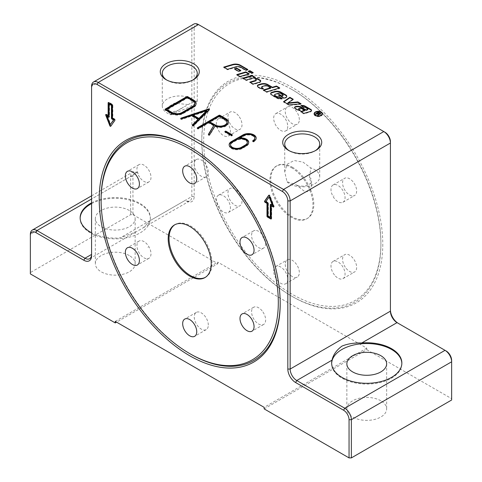<?xml version="1.0" encoding="UTF-8"?>
<svg xmlns="http://www.w3.org/2000/svg" width="482" height="482" viewBox="0 0 482 482"><rect width="100%" height="100%" fill="white"/><g stroke="black" fill="none" stroke-linecap="round" stroke-linejoin="round"><path stroke-width="0.36" stroke-dasharray="2.41 1.81" d="M252.64 72.764L253.189 73.077L251.502 73.583L248.212 71.679L248.754 71.517M251.502 73.583L251.502 73.107M248.212 71.679L248.212 71.203M253.189 73.077L253.189 72.601M322.452 113.981A4.187 2.416 180 0 1 322.476 114.216A4.187 2.416 180 0 1 319.891 116.451A4.187 2.416 180 0 1 315.324 115.927A4.187 2.416 180 0 1 314.101 114.216A4.187 2.416 180 0 1 314.119 113.981M314.885 112.812A4.187 2.416 180 0 1 321.693 112.812M314.885 115.144A3.766 2.175 0 0 0 315.626 115.752A3.766 2.175 0 0 0 321.693 115.144M322.03 113.981A3.766 2.175 0 0 0 318.289 112.041A3.766 2.175 0 0 0 314.547 113.981M318.632 112.577L320.018 113.378M315.445 114.409L315.861 114.174L315.867 114.656L315.445 113.933M318.054 114.342L317.277 113.836L315.867 114.656M320.59 113.806L320.295 114.541L318.536 114.523L318.241 116.023L317.716 115.722L317.867 115.331M318.632 114.403L318.554 114.728M318.542 114.053L319.861 114.294L319.699 113.601L318.692 113.023L317.644 113.625L318.048 113.866M318.692 113.023L318.692 112.541M317.987 114.264L317.987 113.788M317.277 113.836L317.277 113.36M318.241 116.023L318.241 115.547M317.716 115.722L317.716 115.246M300.346 103.847L301.057 104.257L301.057 103.781M292.827 99.503L293.207 99.726L293.207 99.244M293.207 99.726L287.844 103.383M301.057 104.257L289.26 105.407L283.567 102.124L283.567 101.642M283.567 102.124L283.946 101.865M289.26 105.407L289.26 104.931M256.171 79.952A1.446 0.831 0 0 0 255.809 79.602L254.827 79.036A3.254 1.874 180 0 1 255.502 78.946M260.678 81.247A2.169 1.253 180 0 1 260.714 81.482A2.169 1.253 180 0 1 259.545 82.597L253.092 84.525L249.797 82.627L250.345 82.464M249.797 82.627L249.797 82.145M254.827 79.036L254.827 78.554M253.092 84.525L253.092 84.049M282.994 95.261A1.265 0.729 0 0 0 282.693 94.984L280.94 93.966A2.169 1.253 0 0 0 278.409 93.743L275.349 94.659A1.446 0.831 0 0 0 274.626 95.159M286.748 96.466A2.892 1.669 180 0 1 286.778 96.707A2.892 1.669 180 0 1 285.217 98.183L284.012 98.545L278.421 95.316L278.421 94.84M278.421 95.316L278.964 95.153M284.012 98.545L284.012 98.069M281.548 98.593L282.235 98.991A5.778 3.338 180 0 1 276.65 98.129L271.396 95.093A2.531 1.458 180 0 1 270.655 94.062A2.531 1.458 180 0 1 270.691 93.821M282.235 98.991L282.235 98.515M254.737 77.512L255.279 77.825L246.2 80.548L242.904 78.644L243.446 78.482M242.904 78.644L242.904 78.168M255.279 77.825L255.279 77.349M246.2 80.548L246.2 80.066M247.278 69.667L247.82 69.98L245.802 70.589L241.084 67.86A4.693 2.711 0 0 0 235.602 67.372L227.552 69.782L223.744 67.582L223.744 67.106M223.744 67.582L224.293 67.42M227.552 69.782L227.552 69.306M245.802 70.589L245.802 70.107M247.82 69.98L247.82 69.504M248.604 73.975L249.152 74.288L240.066 77.006L236.77 75.108L237.319 74.939M236.77 75.108L236.77 74.626M249.152 74.288L249.152 73.812M240.066 77.006L240.066 76.53M307.769 109.185A1.085 0.627 0 0 0 307.534 108.98L305.877 108.028A1.808 1.042 0 0 0 303.883 107.805L303.883 107.329M299.665 110.215L300.388 110.631A2.892 1.669 180 0 1 297.569 110.209L295.05 108.751A1.808 1.042 180 0 1 294.52 108.016A1.808 1.042 180 0 1 294.568 107.775M300.388 110.631L300.388 110.155M304.66 110.758L301.587 108.986A1.988 1.145 0 0 0 299.268 108.781L299.202 108.799A1.085 0.627 0 0 0 298.701 109.113M311.499 110.589A2.169 1.253 180 0 1 311.541 110.83A2.169 1.253 180 0 1 310.372 111.938L303.919 113.873L300.623 111.969L300.623 111.493M300.623 111.969L301.166 111.806M303.919 113.873L303.919 113.391M303.883 107.805L300.997 105.992A4.332 2.5 180 0 1 301.473 105.938M300.798 106.022L300.798 105.546M240.283 70.643L240.825 70.956L238.476 71.661L234.409 69.318L234.957 69.155M240.825 70.956L240.825 70.48M238.476 71.661L238.476 71.185M234.409 69.318L234.409 68.842M270.733 88.224L267.679 86.459A2.531 1.458 0 0 0 264.726 86.194L262.401 86.893A1.446 0.831 0 0 0 261.684 87.393M279.205 88.098L279.747 88.417L266.63 92.345L263.335 90.441L263.335 89.959M263.335 90.441L263.877 90.279M266.63 92.345L266.63 91.863M279.747 88.417L279.747 87.935M262.684 88.592L263.323 88.959A2.892 1.669 180 0 1 260.153 88.604L258.117 87.429A2.531 1.458 180 0 1 257.376 86.392A2.531 1.458 180 0 1 257.406 86.157M263.323 88.959L263.323 88.483M333.821 195.8L333.972 196.18L333.821 195.8M219.328 206.417L219.183 206.037L219.328 206.417M188.082 104.588L194.975 101.051L197.265 101.178L194.849 103.763L187.89 107.715L171.116 114.824L172.026 113.854L169.303 111.559L168.652 110.348L169.453 106.136L174.472 103.142L188.082 104.588L176.816 111.131A7.049 4.826 11.6 0 0 170.767 114.62L176.816 111.131M172.026 113.854L183.473 107.088M148.028 247.115L148.179 247.495L148.028 247.115M262.817 237.258L262.672 236.879L262.817 237.258M311.583 185.389L309.45 177.304L310.884 167.971L302.979 162.103L294.11 160.518L287.152 164.217L284.735 171.869L287.025 181.75L296.273 184.907L305.468 192.131L310.04 190.643L311.583 185.389L311.583 180.738A9.363 5.404 180 0 1 306.221 185.624A9.363 5.404 180 0 1 296.273 184.907M309.45 177.304A9.363 5.404 180 0 1 311.583 180.738M129.309 210.471A19.889 11.484 0 0 0 107.631 207.983A19.889 11.484 0 0 0 95.352 218.593A19.889 11.484 0 0 0 101.178 226.715A19.889 11.484 0 0 0 122.856 229.203A19.889 11.484 0 0 0 135.135 218.593A19.889 11.484 0 0 0 129.309 210.471M129.309 255.562A19.889 11.484 0 0 0 107.631 253.074A19.889 11.484 0 0 0 95.352 263.684A19.889 11.484 0 0 0 115.246 275.168A19.889 11.484 0 0 0 135.135 263.684A19.889 11.484 0 0 0 129.309 255.562M380.822 400.771A19.889 11.484 0 0 0 359.144 398.283A19.889 11.484 0 0 0 346.865 408.893A19.889 11.484 0 0 0 366.754 420.376A19.889 11.484 0 0 0 386.648 408.893A19.889 11.484 0 0 0 380.822 400.771M194.975 101.051A17.491 10.098 0 0 0 175.297 96.292A17.491 10.098 0 0 0 162.283 106.052A17.491 10.098 0 0 0 167.411 113.192A17.491 10.098 0 0 0 171.116 114.824M166.736 80.03A17.491 10.098 0 0 0 167.411 80.44A17.491 10.098 0 0 0 192.143 80.44A17.491 10.098 0 0 0 192.818 80.03M167.411 80.44L165.995 79.62L167.411 80.44M289.182 150.721A17.491 10.098 0 0 0 289.857 151.131L288.441 150.312L289.857 151.131A17.491 10.098 0 0 0 314.589 151.131A17.491 10.098 0 0 0 315.264 150.721M287.025 181.75A17.491 10.098 0 0 0 289.857 183.889A17.491 10.098 0 0 0 308.92 186.076A17.491 10.098 0 0 0 319.717 176.749A17.491 10.098 0 0 0 310.884 167.971M130.634 214.677L130.634 176.46A9.363 5.404 60 0 1 132.574 172.176A9.363 5.404 60 0 1 137.25 172.64L138.412 173.309A7.724 4.459 -120 0 0 132.948 176.46L132.948 214.677L130.634 214.677L30.36 272.565L30.36 273.903M132.948 214.677L217.834 263.684L116.566 322.151M115.246 321.386L217.834 262.154L217.834 263.684M264.166 408.893L366.754 349.661L366.754 348.137L217.834 262.154M366.754 348.137L264.166 407.362M132.948 176.46L130.634 176.46L30.36 234.354L30.36 272.565M91.58 202.862A35.102 20.268 180 0 1 129.411 199.289A35.102 20.268 180 0 1 150.348 217.828A35.102 20.268 180 0 1 149.992 220.696L185.239 200.343A9.363 5.404 -120 0 0 189.92 200.807A9.363 5.404 -120 0 0 191.854 196.523L191.854 28.384L91.58 86.278L91.58 255.755M149.992 220.696L143.522 227.594L136.038 231.914L120.211 237.891A35.102 20.268 180 0 1 91.58 232.794M384.955 132.231L199.632 25.233A7.724 4.459 -120 0 0 194.174 28.384L191.854 28.384A9.363 5.404 60 0 1 193.794 24.1M451.64 400.006L451.64 360.458M366.754 349.661L451.64 398.668M446.181 350.998L398.192 323.295A10.996 6.35 60 0 1 398.18 323.283M390.42 311.161L390.42 141.684M397.035 322.627L398.192 323.295M198.476 24.564L199.632 25.233L198.476 24.564M194.174 28.384L194.174 196.523A10.996 6.35 60 0 1 186.395 201.012M137.25 172.64L138.412 173.309L137.25 172.64L91.58 199.006M271.276 218.762A0.705 0.404 -120 0 0 271.691 218.436L271.691 205.639M273.722 206.802A0.705 0.404 -120 0 0 274.077 206.151L269.974 195.578A0.705 0.404 -120 0 0 269.113 195.077L269.01 195.228M269.54 196.758L266.299 201.374L267.89 202.295A0.705 0.404 60 0 1 268.384 203.151L268.384 215.954L270.703 217.292M270.709 204.404A0.705 0.404 60 0 1 271.197 204.205L272.788 205.121M267.974 216.195L268.384 215.954M265.883 201.615L266.299 201.374M110.812 126.109A0.705 0.404 -120 0 0 111.125 126.019L115.228 120.181A0.705 0.404 -120 0 0 114.8 119.072L112.842 117.945L112.842 105.142A0.705 0.404 -120 0 0 112.348 104.287L109.04 102.377A0.705 0.404 -120 0 0 108.546 102.576M108.54 115.463L106.588 114.336A0.705 0.404 -120 0 0 106.1 114.535M109.535 103.805L109.535 116.608A0.705 0.404 60 0 1 109.119 116.933M107.45 115.975L110.691 124.338M112.433 118.186L112.842 117.945M190.179 147.046A126.639 73.119 60 0 1 190.649 147.317L190.649 147.317A126.639 73.119 60 0 1 280.199 302.419A126.639 73.119 60 0 1 280.193 302.961M190.643 354.119A126.639 73.119 60 0 1 101.1 199.018M190.649 147.317L189.703 146.775L190.649 147.317M382.786 244.278A127.971 73.885 60 0 1 292.291 296.52A127.971 73.885 60 0 1 201.801 139.786A127.971 73.885 60 0 1 292.297 87.543A127.971 73.885 60 0 1 382.786 244.278M291.351 89.17A126.639 73.119 -120 0 0 201.801 140.877A126.639 73.119 -120 0 0 291.351 295.978A126.639 73.119 -120 0 0 380.901 244.278A126.639 73.119 -120 0 0 291.357 89.176A126.639 73.119 -120 0 0 291.351 89.17L292.297 89.718A125.308 72.348 -120 0 0 203.687 140.877A125.308 72.348 -120 0 0 292.297 294.351A125.308 72.348 -120 0 0 380.901 243.193A125.308 72.348 -120 0 0 292.297 89.718L291.357 89.176M225.112 132.417L225.112 131.845A0.705 0.404 0 0 0 225.112 132.417L231.071 135.858A0.705 0.404 0 0 0 232.065 135.285L232.065 135.285M180.937 118.759A0.705 0.404 0 0 0 181.78 119.397L191.818 116.06L198.186 119.735M192.499 125.434L192.408 125.531A0.705 0.404 0 0 0 193.625 125.935L209.345 110.173A0.705 0.404 0 0 0 209.248 109.691M206.826 111.071L193.077 115.644M191.818 115.487L191.818 116.06M197.481 128.308L197.481 128.308A0.705 0.404 0 0 0 198.476 128.887L208.736 122.964L213.881 125.935M208.519 134.677L208.405 134.864A0.705 0.404 0 0 0 209.724 135.135L215.008 126.525A8.308 4.796 0 0 0 223.738 127.025A8.308 4.796 0 0 0 228.378 122.723A8.308 4.796 0 0 0 228.36 122.434M226.974 122.723A6.905 3.983 0 0 0 224.949 119.904L219.491 116.752L209.724 122.386M215.008 125.953L215.008 126.525M208.736 122.386L208.736 122.964M219.491 116.18L219.491 116.752M229.155 145.028A7.724 4.459 0 0 0 229.143 145.317A7.724 4.459 0 0 0 233.909 149.432A7.724 4.459 0 0 0 242.326 148.468L246.459 146.082A7.724 4.459 0 0 0 248.724 142.925A7.724 4.459 0 0 0 248.706 142.642M239.675 138.533L243.976 136.051A6.32 3.645 180 0 1 250.863 135.261A6.32 3.645 180 0 1 254.767 138.629M252.911 141.208L252.911 141.208A0.705 0.404 0 0 0 253.906 141.78A7.724 4.459 0 0 0 256.171 138.629A7.724 4.459 0 0 0 256.153 138.34M247.32 142.925A6.32 3.645 0 0 0 243.416 139.557A6.32 3.645 0 0 0 236.529 140.346L232.396 142.738A6.32 3.645 0 0 0 230.547 145.317M165.218 110.258L165.218 109.685A0.705 0.404 0 0 0 165.218 110.258L171.17 113.698A8.308 4.796 0 0 0 182.919 113.698L193.674 107.486A8.308 4.796 0 0 0 196.108 104.094A8.308 4.796 0 0 0 196.096 103.805M194.704 104.094A6.905 3.983 0 0 0 192.686 101.274L187.221 98.123L166.706 109.968M187.221 97.551L187.221 98.123M91.58 203.621A35.102 20.268 180 0 1 129.411 200.048A35.102 20.268 180 0 1 150.348 218.593A35.102 20.268 180 0 1 149.992 221.455A35.102 20.268 180 0 1 126.344 237.819A35.102 20.268 180 0 1 90.423 232.92A35.102 20.268 180 0 1 80.145 218.593A35.102 20.268 180 0 1 80.151 218.207M401.849 363.416A35.102 20.268 180 0 1 401.855 363.802A35.102 20.268 180 0 1 380.19 382.521A35.102 20.268 180 0 1 341.937 378.129A35.102 20.268 180 0 1 331.652 363.802A35.102 20.268 180 0 1 331.658 363.416M291.465 167.67A30.42 17.563 60 0 1 311.342 194.481A30.42 17.563 60 0 1 306.679 218.858A30.42 17.563 60 0 1 276.258 201.289A30.42 17.563 60 0 1 276.258 166.163A30.42 17.563 60 0 1 291.465 167.67M292.297 167.194A30.42 17.563 60 0 1 312.167 193.999A30.42 17.563 60 0 1 307.504 218.376A30.42 17.563 60 0 1 277.084 200.813A30.42 17.563 60 0 1 277.084 165.688A30.42 17.563 60 0 1 292.297 167.194M346.1 268.341A9.947 5.742 -120 0 0 354.589 271.95A9.947 5.742 -120 0 0 354.589 260.467A9.947 5.742 -120 0 0 344.642 254.725A9.947 5.742 -120 0 0 346.1 268.341M353.131 195.975A9.947 5.742 -120 0 0 354.589 195.523A9.947 5.742 -120 0 0 354.589 184.04A9.947 5.742 -120 0 0 344.642 178.298A9.947 5.742 -120 0 0 344.034 188.637A9.947 5.742 -120 0 0 353.131 195.975M299.328 119.669A9.947 5.742 -120 0 0 294.984 109.655A9.947 5.742 -120 0 0 287.32 106.992A9.947 5.742 -120 0 0 287.32 118.476A9.947 5.742 -120 0 0 297.267 124.217A9.947 5.742 -120 0 0 299.328 119.669M238.494 115.722A9.947 5.742 -120 0 0 230.004 112.113A9.947 5.742 -120 0 0 230.004 123.597A9.947 5.742 -120 0 0 239.946 129.339A9.947 5.742 -120 0 0 238.494 115.722M231.456 188.088A9.947 5.742 -120 0 0 230.004 188.54A9.947 5.742 -120 0 0 230.004 200.024A9.947 5.742 -120 0 0 239.946 205.766A9.947 5.742 -120 0 0 240.554 195.433A9.947 5.742 -120 0 0 231.456 188.088M285.26 264.401A9.947 5.742 -120 0 0 289.604 274.409A9.947 5.742 -120 0 0 297.267 277.072A9.947 5.742 -120 0 0 297.267 265.588A9.947 5.742 -120 0 0 287.32 259.846A9.947 5.742 -120 0 0 285.26 264.401M273.68 271.089A9.947 5.742 60 0 1 275.74 266.534A9.947 5.742 60 0 1 285.687 272.276A9.947 5.742 60 0 1 285.687 283.759A9.947 5.742 60 0 1 278.024 281.096A9.947 5.742 60 0 1 273.68 271.089M219.876 194.776A9.947 5.742 60 0 1 228.974 202.121A9.947 5.742 60 0 1 228.366 212.454A9.947 5.742 60 0 1 218.418 206.712A9.947 5.742 60 0 1 218.418 195.228A9.947 5.742 60 0 1 219.876 194.776M226.908 122.41A9.947 5.742 60 0 1 228.366 136.026A9.947 5.742 60 0 1 218.418 130.285A9.947 5.742 60 0 1 218.418 118.801A9.947 5.742 60 0 1 226.908 122.41M287.742 126.356A9.947 5.742 60 0 1 285.687 130.905A9.947 5.742 60 0 1 275.74 125.163A9.947 5.742 60 0 1 275.74 113.68A9.947 5.742 60 0 1 283.404 116.343A9.947 5.742 60 0 1 287.742 126.356M341.551 202.663A9.947 5.742 60 0 1 332.453 195.324A9.947 5.742 60 0 1 333.062 184.986A9.947 5.742 60 0 1 343.003 190.727A9.947 5.742 60 0 1 343.003 202.211A9.947 5.742 60 0 1 341.551 202.663M334.514 275.029A9.947 5.742 60 0 1 333.062 261.413A9.947 5.742 60 0 1 343.003 267.155A9.947 5.742 60 0 1 343.003 278.638A9.947 5.742 60 0 1 334.514 275.029M205.326 277.361A30.42 17.563 -120 0 0 205.742 277.132A30.42 17.563 -120 0 0 210.405 252.755A30.42 17.563 -120 0 0 190.535 225.944A30.42 17.563 -120 0 0 175.321 224.437A30.42 17.563 -120 0 0 174.912 224.69M208.32 325.061A9.947 5.742 -120 0 0 203.976 315.053A9.947 5.742 -120 0 0 196.313 312.39A9.947 5.742 -120 0 0 196.313 323.874A9.947 5.742 -120 0 0 206.26 329.616A9.947 5.742 -120 0 0 208.32 325.061M262.124 310.878A9.947 5.742 -120 0 0 253.634 307.269A9.947 5.742 -120 0 0 253.634 318.753A9.947 5.742 -120 0 0 263.582 324.494A9.947 5.742 -120 0 0 262.124 310.878M255.092 230.39A9.947 5.742 -120 0 0 253.634 230.842A9.947 5.742 -120 0 0 253.634 242.326A9.947 5.742 -120 0 0 263.582 248.067A9.947 5.742 -120 0 0 264.184 237.734A9.947 5.742 -120 0 0 255.092 230.39M194.258 164.091A9.947 5.742 -120 0 0 198.596 174.098A9.947 5.742 -120 0 0 206.26 176.761A9.947 5.742 -120 0 0 206.26 165.278A9.947 5.742 -120 0 0 196.313 159.536A9.947 5.742 -120 0 0 194.258 164.091M140.449 178.274A9.947 5.742 -120 0 0 148.938 181.883A9.947 5.742 -120 0 0 148.938 170.399A9.947 5.742 -120 0 0 138.997 164.657A9.947 5.742 -120 0 0 140.449 178.274M147.486 258.756A9.947 5.742 -120 0 0 148.938 258.31A9.947 5.742 -120 0 0 148.938 246.826A9.947 5.742 -120 0 0 138.997 241.084A9.947 5.742 -120 0 0 138.388 251.417A9.947 5.742 -120 0 0 147.486 258.756M319.699 113.601L319.699 113.125M317.765 114.12L317.765 113.644M320.295 114.541L320.295 114.065M255.809 79.602L255.809 79.126M259.545 82.597L259.545 82.115M280.94 93.966L280.94 93.49M278.409 93.743L278.409 93.267M282.693 94.984L282.693 94.502M285.217 98.183L285.217 97.707M271.396 95.093L271.396 94.617M276.65 98.129L276.65 97.653M275.349 94.659L275.349 94.183M235.602 67.372L235.602 66.896M241.084 67.86L241.084 67.384M307.534 108.98L307.534 108.504M295.05 108.751L295.05 108.275M297.569 110.209L297.569 109.727M299.202 108.799L299.202 108.323M299.268 108.781L299.268 108.299M301.587 108.986L301.587 108.51M310.372 111.938L310.372 111.463M300.997 105.992L300.997 105.66M305.877 108.028L305.877 107.546M264.726 86.194L264.726 85.718M262.401 86.893L262.401 86.411M267.679 86.459L267.679 85.983M258.117 87.429L258.117 86.947M260.153 88.604L260.153 88.128M194.174 196.523L191.854 196.523L120.211 237.891M269.558 195.812L269.974 195.578M273.662 206.392L274.077 206.151M271.282 218.677L271.691 218.436M267.974 203.392L268.384 203.151M267.474 202.53L267.89 202.295M270.782 204.44L271.197 204.205M112.433 105.383L112.842 105.142M114.385 119.313L114.8 119.072M114.812 120.422L115.228 120.181M110.709 126.26L111.125 126.019M106.179 114.571L106.588 114.336M108.625 102.612L109.04 102.377M111.932 104.522L112.348 104.287M109.125 116.849L109.535 116.608M231.071 135.285L231.071 135.858M209.345 109.601L209.345 110.173M193.625 125.362L193.625 125.935M181.78 118.825L181.78 119.397M209.724 134.562L209.724 135.135M208.405 134.562L208.405 134.864M198.476 128.308L198.476 128.887M224.949 119.331L224.949 119.904M253.906 141.208L253.906 141.78M243.976 135.478L243.976 136.051M246.459 145.51L246.459 146.082M242.326 147.896L242.326 148.468M232.396 142.166L232.396 142.738M236.529 139.774L236.529 140.346M193.674 106.914L193.674 107.486M182.919 113.119L182.919 113.698M171.17 113.119L171.17 113.698M192.686 100.702L192.686 101.274M322.476 114.216L322.476 113.74M314.101 114.216L314.101 113.74M320.675 114.041L320.675 113.559M318.632 114.818L318.632 114.342M260.714 81.482L260.714 81.006M286.778 96.707L286.778 96.225M270.655 94.062L270.655 93.586M294.52 108.016L294.52 107.534M311.541 110.83L311.541 110.348M257.376 86.392L257.376 85.916M95.352 218.593L95.352 263.684M135.135 218.593L135.135 263.684M346.865 363.802L346.865 408.893M386.648 363.802L386.648 408.893M197.271 101.178L197.271 73.294M162.283 106.052L162.283 73.294M192.143 80.44L193.565 79.62M314.589 151.131L316.011 150.312M319.717 176.749L319.717 143.991M284.729 171.869L284.729 143.991M91.58 195.843L132.574 172.176M89.646 258.701L136.038 231.914M143.522 227.594L189.92 200.807M268.781 195.246L269.191 195.005M273.583 207.037L273.999 206.802M271.137 218.997L271.547 218.762M270.432 204.41L270.848 204.169M110.631 126.332L111.047 126.097M105.823 114.541L106.239 114.3M108.275 102.582L108.691 102.341M108.974 117.168L109.39 116.933M280.199 302.419L280.199 303.509M291.351 295.978L292.291 296.52M201.801 140.877L201.801 139.786M170.267 114.77L168.652 110.348M224.907 131.562L224.907 132.134M232.27 134.996L232.27 135.575M209.435 109.396L209.435 109.968M192.312 125.157L192.312 125.73M180.732 118.47L180.732 119.042M228.378 122.151L228.378 122.723M208.363 134.424L208.363 134.996M197.277 128.025L197.277 128.598M256.171 138.057L256.171 138.629M252.707 140.919L252.707 141.497M248.724 142.353L248.724 142.925M229.143 144.745L229.143 145.317M196.108 103.522L196.108 104.094M165.013 109.396L165.013 109.968M150.348 218.593L150.348 217.828M80.145 218.593L80.145 217.828M401.855 363.802L401.855 363.036M331.652 363.802L331.652 363.036M306.679 218.858L307.504 218.376M276.258 166.163L277.084 165.688M285.687 283.759L297.267 277.072M275.74 266.534L287.32 259.846M228.366 212.454L239.946 205.766M218.418 195.228L230.004 188.54M228.366 136.026L239.946 129.339M218.418 118.801L230.004 112.113M285.687 130.905L297.267 124.217M275.74 113.68L287.32 106.992M343.003 202.211L354.589 195.523M333.062 184.986L344.642 178.298M343.003 278.638L354.589 271.95M333.062 261.413L344.642 254.725M380.901 243.193L380.901 244.278M175.321 224.437L174.496 224.919M205.742 277.132L204.916 277.608M196.313 312.39L184.733 319.078M206.26 329.616L194.68 336.303M253.634 307.269L242.054 313.957M263.582 324.494L251.996 331.182M253.634 230.842L242.054 237.53M263.582 248.067L251.996 254.755M196.313 159.536L184.733 166.224M206.26 176.761L194.68 183.449M138.997 164.657L127.411 171.345M148.938 181.883L137.358 188.57M138.997 241.084L127.411 247.772M148.938 258.31L137.358 264.998"/><path stroke-width="0.72" d="M248.754 71.517L249.893 71.179L252.64 72.764M251.502 73.107L248.212 71.203L249.893 70.697L253.189 72.601L251.502 73.107M249.893 71.179L249.893 70.697M315.324 115.451A4.187 2.416 180 0 1 314.101 113.74A4.187 2.416 180 0 1 318.289 111.324A4.187 2.416 180 0 1 322.476 113.74A4.187 2.416 180 0 1 319.891 115.975A4.187 2.416 180 0 1 315.324 115.451M314.119 113.981A4.187 2.416 180 0 1 314.885 112.812M321.693 112.812A4.187 2.416 180 0 1 322.452 113.981M315.626 115.276A3.766 2.175 0 0 0 319.729 115.746A3.766 2.175 0 0 0 322.054 113.74A3.766 2.175 0 0 0 318.289 111.565A3.766 2.175 0 0 0 314.523 113.74A3.766 2.175 0 0 0 315.626 115.276M321.693 115.144A3.766 2.175 0 0 0 322.054 114.216A3.766 2.175 0 0 0 322.03 113.981M314.547 113.981A3.766 2.175 0 0 0 314.523 114.216A3.766 2.175 0 0 0 314.885 115.144M318.62 112.577L318.62 112.095L320.675 113.559L320.295 114.065L318.536 114.047L318.241 115.547L317.716 115.246L317.987 113.788L317.277 113.36L315.867 114.174L318.62 112.577M320.03 112.915L320.59 113.806M317.867 115.331L317.987 113.788M318.542 113.674L319.861 113.812L319.699 113.125L318.692 112.541L317.644 113.15L318.542 113.674L318.632 114.764M319.861 114.294L319.699 113.601L319.861 114.294M318.048 113.866L318.536 114.144M319.861 114.228L319.699 113.125M317.644 113.571L317.644 113.15M315.867 114.174L315.445 113.933L318.62 112.095M318.632 114.403L318.554 114.728M297.852 101.931L301.057 103.781L289.26 104.931L283.567 101.642L289.887 97.328L293.207 99.244L287.844 102.907L297.852 101.931L297.852 102.407L300.346 103.847M297.852 102.407L287.844 103.383L287.844 102.907M283.946 101.865L289.887 97.81L289.887 97.328M289.887 97.81L292.827 99.503M255.502 78.946A3.254 1.874 180 0 1 258.153 79.488L260.081 80.602A2.169 1.253 180 0 1 260.678 81.247M250.345 82.464L255.454 80.934A1.446 0.831 0 0 0 256.231 80.193A1.446 0.831 0 0 0 256.171 79.952M249.797 82.145L255.454 80.452A1.446 0.831 0 0 0 256.231 79.717A1.446 0.831 0 0 0 255.809 79.126L254.827 78.554A3.254 1.874 180 0 1 258.153 79.012L260.081 80.12A2.169 1.253 180 0 1 260.714 81.006A2.169 1.253 180 0 1 259.545 82.115L253.092 84.049L249.797 82.145M280.94 93.49A2.169 1.253 0 0 0 278.409 93.267L275.349 94.183A1.446 0.831 0 0 0 274.565 94.924A1.446 0.831 0 0 0 274.987 95.514L276.572 96.424A2.169 1.253 0 0 0 279.036 96.671L282.235 98.515A5.778 3.338 180 0 1 276.65 97.653L271.396 94.617A2.531 1.458 180 0 1 270.655 93.586A2.531 1.458 180 0 1 272.017 92.291L274.282 91.61A5.778 3.338 180 0 1 281.024 92.213L285.934 95.044A2.892 1.669 180 0 1 286.778 96.225A2.892 1.669 180 0 1 285.217 97.707L284.012 98.069L278.421 94.84L279.427 94.538L281.729 95.864L282.38 95.671A1.265 0.729 0 0 0 283.067 95.02A1.265 0.729 0 0 0 282.693 94.502L280.94 93.49M278.964 95.153L279.427 95.014L281.729 96.34L282.38 96.147A1.265 0.729 0 0 0 283.067 95.496A1.265 0.729 0 0 0 282.994 95.261M281.729 96.34L281.729 95.864M279.427 95.014L279.427 94.538M270.691 93.821A2.531 1.458 180 0 1 272.017 92.767L274.282 92.092A5.778 3.338 180 0 1 281.024 92.695L285.934 95.526A2.892 1.669 180 0 1 286.748 96.466M274.626 95.159A1.446 0.831 0 0 0 274.565 95.4A1.446 0.831 0 0 0 274.987 95.99L276.572 96.9A2.169 1.253 0 0 0 279.036 97.147L279.036 96.671M279.036 97.147L281.548 98.593M243.446 78.482L251.984 75.927L254.737 77.512M242.904 78.168L251.984 75.445L255.279 77.349L246.2 80.066L242.904 78.168M251.984 75.927L251.984 75.445M224.293 67.42L232.408 64.992A6.862 3.964 180 0 1 240.416 65.709L247.278 69.667M232.408 64.516A6.862 3.964 180 0 1 240.416 65.233L247.82 69.504L245.802 70.107L241.084 67.384A4.693 2.711 0 0 0 235.602 66.896L227.552 69.306L223.744 67.106L232.408 64.516L232.408 64.992M237.319 74.939L245.856 72.384L248.604 73.975M236.77 74.626L245.856 71.908L249.152 73.812L240.066 76.53L236.77 74.626M245.856 72.384L245.856 71.908M307.263 109.504A1.085 0.627 0 0 0 307.847 108.944A1.085 0.627 0 0 0 307.534 108.504L305.877 107.546A1.808 1.042 0 0 0 303.883 107.329L300.997 105.516A4.332 2.5 180 0 1 305.184 106.16L310.908 109.468A2.169 1.253 180 0 1 311.541 110.348A2.169 1.253 180 0 1 310.372 111.463L303.919 113.391L300.623 111.493L304.66 110.282L301.587 108.51A1.988 1.145 0 0 0 299.268 108.299L299.202 108.323A1.085 0.627 0 0 0 298.617 108.878A1.085 0.627 0 0 0 298.936 109.318L300.388 110.155A2.892 1.669 180 0 1 297.569 109.727L295.05 108.275A1.808 1.042 180 0 1 294.52 107.534A1.808 1.042 180 0 1 295.496 106.612L295.635 106.57A4.693 2.711 180 0 1 301.117 107.058L306.004 109.878L307.263 109.504L307.263 109.98A1.085 0.627 0 0 0 307.847 109.426A1.085 0.627 0 0 0 307.769 109.185M294.568 107.775A1.808 1.042 180 0 1 295.496 107.088L295.635 107.046A4.693 2.711 180 0 1 301.117 107.534L306.004 110.354L306.004 109.878M306.004 110.354L307.263 109.98M298.701 109.113A1.085 0.627 0 0 0 298.617 109.354A1.085 0.627 0 0 0 298.936 109.794L299.665 110.215M301.166 111.806L304.66 110.758L304.66 110.282M301.473 105.938A4.332 2.5 180 0 1 305.184 106.643L310.908 109.944A2.169 1.253 180 0 1 311.499 110.589M234.957 69.155L236.764 68.613L240.283 70.643M240.825 70.48L238.476 71.185L234.409 68.842L236.764 68.137L240.825 70.48M236.764 68.613L236.764 68.137M264.726 85.718L262.401 86.411A1.446 0.831 0 0 0 261.624 87.152A1.446 0.831 0 0 0 262.045 87.742L263.323 88.483A2.892 1.669 180 0 1 260.153 88.128L258.117 86.947A2.531 1.458 180 0 1 257.376 85.916A2.531 1.458 180 0 1 258.738 84.621L260.997 83.946A5.778 3.338 180 0 1 267.745 84.549L272.414 87.242L276.451 86.037L279.747 87.935L266.63 91.863L263.335 89.959L270.733 87.748L267.679 85.983A2.531 1.458 0 0 0 264.726 85.718M263.877 90.279L270.733 88.224L270.733 87.748M257.406 86.157A2.531 1.458 180 0 1 258.738 85.097L260.997 84.422A5.778 3.338 180 0 1 267.745 85.025L272.414 87.718L276.451 86.513L276.451 86.037M276.451 86.513L279.205 88.098M272.414 87.718L272.414 87.242M261.684 87.393A1.446 0.831 0 0 0 261.624 87.634A1.446 0.831 0 0 0 262.045 88.218L262.684 88.592M109.125 104.046L109.125 116.849A0.705 0.404 60 0 1 108.625 117.132L107.034 116.216L110.282 124.579L113.523 119.964L111.932 119.048A0.705 0.404 60 0 1 111.438 118.186L111.438 105.383L109.125 104.046L109.535 103.805L111.854 105.142L111.854 117.945A0.705 0.404 60 0 0 112.348 118.807L113.939 119.723L110.282 124.579M380.822 355.68A19.889 11.484 0 0 0 359.144 353.192A19.889 11.484 0 0 0 346.865 363.802A19.889 11.484 0 0 0 352.691 371.923A19.889 11.484 0 0 0 374.369 374.412A19.889 11.484 0 0 0 386.648 363.802A19.889 11.484 0 0 0 380.822 355.68M192.818 80.03A17.491 10.098 0 0 0 197.271 73.294A17.491 10.098 0 0 0 179.774 63.196A17.491 10.098 0 0 0 162.283 73.294A17.491 10.098 0 0 0 166.736 80.03M165.995 79.62A19.497 11.255 180 0 1 165.989 79.62A19.497 11.255 180 0 1 165.995 63.702A19.497 11.255 180 0 1 193.559 63.702A19.497 11.255 180 0 1 193.565 79.62A19.497 11.255 180 0 1 165.995 79.62M288.441 150.312A19.497 11.255 180 0 1 288.435 150.312A19.497 11.255 180 0 1 288.441 134.394A19.497 11.255 180 0 1 316.005 134.394A19.497 11.255 180 0 1 316.011 150.312A19.497 11.255 180 0 1 288.441 150.312M315.264 150.721A17.491 10.098 0 0 0 319.717 143.991A17.491 10.098 0 0 0 302.226 133.894A17.491 10.098 0 0 0 284.729 143.991A17.491 10.098 0 0 0 289.182 150.721M116.566 322.151L115.246 322.916L115.246 321.386L264.166 407.362L264.166 408.893L349.052 457.9L351.366 457.9L351.366 419.689A9.363 5.404 -120 0 0 344.751 408.224L296.761 380.521A9.363 5.404 60 0 1 290.146 369.055L290.146 200.916A9.363 5.404 -120 0 0 283.524 189.45L98.201 82.458A9.363 5.404 -120 0 0 93.52 81.994A9.363 5.404 -120 0 0 91.58 86.278L91.58 87.616A7.724 4.459 60 0 1 97.045 84.464L282.368 191.456A7.724 4.459 60 0 1 287.826 200.916L287.826 369.055A10.996 6.35 -120 0 0 295.605 382.527L343.588 410.23A7.724 4.459 60 0 1 349.052 419.689L349.052 457.9M30.36 235.692A7.724 4.459 60 0 1 35.819 232.541L83.808 260.244L84.965 258.238L91.58 254.418A9.363 5.404 60 0 1 89.646 258.701A9.363 5.404 60 0 1 84.965 258.238L36.975 230.535A9.363 5.404 -120 0 0 32.3 230.071A9.363 5.404 -120 0 0 30.36 234.354L30.36 273.903L115.246 322.916M83.808 260.244A10.996 6.35 -120 0 0 91.58 255.755L91.58 87.616M93.52 81.994L193.794 24.1A9.363 5.404 60 0 1 198.476 24.564L383.799 131.562A9.363 5.404 60 0 1 390.42 143.021L390.42 311.161A9.363 5.404 -120 0 0 397.035 322.627L445.025 350.33A9.363 5.404 60 0 1 451.64 361.795L451.64 400.006L351.366 457.9M166.706 109.396L172.164 112.547A6.905 3.983 0 0 0 181.931 112.547L192.686 106.341A6.905 3.983 0 0 0 194.704 103.522A6.905 3.983 0 0 0 192.686 100.702L187.221 97.551L166.706 109.396L166.706 109.968L172.164 113.119A6.905 3.983 0 0 0 181.931 113.119L192.686 106.914A6.905 3.983 0 0 0 194.704 104.094L194.704 103.522M361.789 342.973A35.102 20.268 180 0 1 401.855 363.036A35.102 20.268 180 0 1 366.754 383.304A35.102 20.268 180 0 1 331.652 363.036A35.102 20.268 180 0 1 332.008 360.168C333.176 354.866 336.484 350.179 341.937 346.118C347.492 343.823 354.113 342.78 361.789 342.973L397.035 322.627M349.052 419.689L351.366 419.689L451.64 361.795L451.64 360.458A7.724 4.459 -120 0 0 446.181 350.998L445.025 350.33L446.181 350.998M398.18 323.283A10.996 6.35 60 0 1 390.42 309.824M287.826 200.916L290.146 200.916L390.42 143.021L390.42 141.684A7.724 4.459 -120 0 0 384.955 132.231L383.799 131.562L384.955 132.231M267.974 216.195L270.288 217.533L270.288 204.73A0.705 0.404 60 0 1 270.782 204.44L272.372 205.362L269.131 196.999L265.883 201.615L267.474 202.53A0.705 0.404 60 0 1 267.974 203.392L267.974 216.195M269.01 195.228L265.01 200.916A0.705 0.404 -120 0 0 265.437 202.024L267.389 203.151L267.389 215.954A0.705 0.404 -120 0 0 267.89 216.816L271.197 218.726A0.705 0.404 -120 0 0 271.276 218.762M271.282 205.874L271.282 218.677A0.705 0.404 60 0 1 270.782 218.967L267.474 217.057A0.705 0.404 60 0 1 266.98 216.195L266.98 203.392L265.028 202.265A0.705 0.404 60 0 1 264.594 201.157L268.697 195.318A0.705 0.404 60 0 1 269.558 195.812L273.662 206.392A0.705 0.404 60 0 1 273.234 207.001L271.282 205.874L271.691 205.639L273.649 206.766A0.705 0.404 -120 0 0 273.722 206.802M272.372 205.362L272.788 205.121L269.54 196.758L269.131 196.999M270.288 217.533L270.703 217.292L270.703 204.488A0.705 0.404 60 0 1 270.709 204.404M266.98 203.392L267.389 203.151M108.546 102.576A0.705 0.404 -120 0 0 108.54 102.66L108.54 115.463L108.131 115.704L108.131 102.901A0.705 0.404 60 0 1 108.625 102.612L111.932 104.522A0.705 0.404 60 0 1 112.433 105.383L112.433 118.186L114.385 119.313A0.705 0.404 60 0 1 114.812 120.422L110.709 126.26A0.705 0.404 60 0 1 109.848 125.766L105.745 115.186A0.705 0.404 60 0 1 106.179 114.571L108.131 115.704M106.1 114.535A0.705 0.404 -120 0 0 106.16 114.945L110.264 125.525A0.705 0.404 -120 0 0 110.812 126.109M109.119 116.933A0.705 0.404 60 0 1 109.04 116.897L107.45 115.975L107.034 116.216M111.438 105.383L111.854 105.142M113.523 119.964L113.939 119.723M280.199 303.509A127.971 73.885 -120 0 0 189.709 146.775A127.971 73.885 -120 0 0 189.703 146.775A127.971 73.885 -120 0 0 99.214 199.018A127.971 73.885 -120 0 0 189.703 355.752A127.971 73.885 -120 0 0 280.199 303.509M280.193 302.961A126.639 73.119 60 0 1 190.643 354.119L189.703 353.577A125.308 72.348 60 0 1 101.1 200.102A125.308 72.348 60 0 1 189.703 148.944A125.308 72.348 60 0 1 278.313 302.419A125.308 72.348 60 0 1 189.703 353.577M101.1 200.102L101.1 199.018A126.639 73.119 60 0 1 190.179 147.046M232.396 142.166A6.32 3.645 0 0 0 230.547 144.745A6.32 3.645 0 0 0 234.445 148.113A6.32 3.645 0 0 0 241.331 147.323L245.471 144.931A6.32 3.645 0 0 0 247.32 142.353A6.32 3.645 0 0 0 243.416 138.985A6.32 3.645 0 0 0 236.529 139.774L232.396 142.166M209.724 121.813L215.189 124.971A6.905 3.983 0 0 0 222.708 125.832A6.905 3.983 0 0 0 226.974 122.151A6.905 3.983 0 0 0 224.949 119.331L219.491 116.18L209.724 121.813L209.724 122.386L215.189 125.543A6.905 3.983 0 0 0 222.708 126.405A6.905 3.983 0 0 0 226.974 122.723L226.974 122.151M193.077 115.065L198.909 118.433L206.826 110.499L193.077 115.065L193.077 115.644L198.909 119.006L206.826 111.071L206.826 110.499M186.727 96.689A0.705 0.404 180 0 1 187.721 96.689L193.674 100.129A8.308 4.796 180 0 1 196.108 103.522A8.308 4.796 180 0 1 193.674 106.914L182.919 113.119A8.308 4.796 180 0 1 171.17 113.119L165.218 109.685A0.705 0.404 180 0 1 165.218 109.107L186.727 96.689L186.727 97.262L165.218 109.685L165.218 109.107M242.326 147.896A7.724 4.459 180 0 1 233.909 148.86A7.724 4.459 180 0 1 229.143 144.745A7.724 4.459 180 0 1 231.402 141.588L242.988 134.906A7.724 4.459 180 0 1 251.399 133.936A7.724 4.459 180 0 1 256.171 138.057A7.724 4.459 180 0 1 253.906 141.208A0.705 0.404 180 0 1 252.911 140.636A6.32 3.645 0 0 0 254.767 138.057A6.32 3.645 0 0 0 250.863 134.683A6.32 3.645 0 0 0 243.976 135.478L239.675 137.96A7.724 4.459 180 0 1 248.724 142.353A7.724 4.459 180 0 1 246.459 145.51L242.326 147.896M198.476 128.308A0.705 0.404 180 0 1 197.481 127.736L218.991 115.319A0.705 0.404 180 0 1 219.985 115.319L225.944 118.759A8.308 4.796 180 0 1 228.378 122.151A8.308 4.796 180 0 1 223.738 126.453A8.308 4.796 180 0 1 215.008 125.953L209.724 134.562A0.705 0.404 180 0 1 208.405 134.291L213.881 125.362L208.736 122.386L198.476 128.308M181.78 118.825A0.705 0.404 180 0 1 181.081 118.12L208.381 109.046A0.705 0.404 180 0 1 209.345 109.601L193.625 125.362A0.705 0.404 180 0 1 192.408 124.959L198.186 119.162L191.818 115.487L181.78 118.825M232.065 134.713A0.705 0.404 180 0 1 231.071 135.285L225.112 131.845A0.705 0.404 180 0 1 226.106 131.273L232.065 134.713L232.065 135.285L226.106 131.845A0.705 0.404 0 0 0 225.118 131.845M209.248 109.691A0.705 0.404 0 0 0 208.381 109.619L181.081 118.693A0.705 0.404 0 0 0 180.937 118.759M198.186 119.162L198.186 119.735L192.499 125.434M198.909 118.433L198.909 119.006M213.881 125.362L208.519 134.677M228.36 122.434A8.308 4.796 0 0 0 225.944 119.331L219.985 115.891A0.705 0.404 0 0 0 218.991 115.891L197.481 128.308L197.481 127.736M256.153 138.34A7.724 4.459 0 0 0 251.17 134.46A7.724 4.459 0 0 0 242.988 135.478L231.402 142.166A7.724 4.459 0 0 0 229.155 145.028M248.706 142.642A7.724 4.459 0 0 0 239.675 138.533L239.675 137.96M254.767 138.057L254.767 138.629A6.32 3.645 180 0 1 252.911 141.208L252.911 140.636M230.547 144.745L230.547 145.317A6.32 3.645 0 0 0 234.445 148.685A6.32 3.645 0 0 0 241.331 147.896L245.471 145.51A6.32 3.645 0 0 0 247.32 142.925L247.32 142.353M196.096 103.805A8.308 4.796 0 0 0 193.674 100.702L187.721 97.262A0.705 0.404 0 0 0 186.727 97.262M91.58 232.794A35.102 20.268 180 0 1 80.145 217.828A35.102 20.268 180 0 1 91.58 202.862M80.151 218.207A35.102 20.268 180 0 1 91.58 203.621M331.658 363.416A35.102 20.268 180 0 1 361.789 343.738A35.102 20.268 180 0 1 401.849 363.416M174.912 224.69A30.42 17.563 -120 0 0 175.321 259.569A30.42 17.563 -120 0 0 205.326 277.361M189.703 226.426A30.42 17.563 -120 0 0 174.496 224.919A30.42 17.563 -120 0 0 174.496 260.045A30.42 17.563 -120 0 0 204.916 277.608A30.42 17.563 -120 0 0 209.58 253.231A30.42 17.563 -120 0 0 189.703 226.426M135.9 265.443A9.947 5.742 60 0 1 126.808 258.105A9.947 5.742 60 0 1 127.411 247.772A9.947 5.742 60 0 1 137.358 253.514A9.947 5.742 60 0 1 137.358 264.998A9.947 5.742 60 0 1 135.9 265.443M128.869 184.955A9.947 5.742 60 0 1 127.411 171.345A9.947 5.742 60 0 1 137.358 177.087A9.947 5.742 60 0 1 137.358 188.57A9.947 5.742 60 0 1 128.869 184.955M182.672 170.779A9.947 5.742 60 0 1 184.733 166.224A9.947 5.742 60 0 1 194.68 171.966A9.947 5.742 60 0 1 194.68 183.449A9.947 5.742 60 0 1 187.016 180.786A9.947 5.742 60 0 1 182.672 170.779M243.506 237.078A9.947 5.742 60 0 1 252.604 244.422A9.947 5.742 60 0 1 251.996 254.755A9.947 5.742 60 0 1 242.054 249.013A9.947 5.742 60 0 1 242.054 237.53A9.947 5.742 60 0 1 243.506 237.078M250.544 317.566A9.947 5.742 60 0 1 251.996 331.182A9.947 5.742 60 0 1 242.054 325.44A9.947 5.742 60 0 1 242.054 313.957A9.947 5.742 60 0 1 250.544 317.566M196.74 331.749A9.947 5.742 60 0 1 194.68 336.303A9.947 5.742 60 0 1 184.733 330.562A9.947 5.742 60 0 1 184.733 319.078A9.947 5.742 60 0 1 192.396 321.741A9.947 5.742 60 0 1 196.74 331.749M255.454 80.934L255.454 80.452M258.153 79.488L258.153 79.012M260.081 80.602L260.081 80.12M282.38 96.147L282.38 95.671M285.934 95.526L285.934 95.044M281.024 92.695L281.024 92.213M274.282 92.092L274.282 91.61M272.017 92.767L272.017 92.291M276.572 96.9L276.572 96.424M274.987 95.99L274.987 95.514M240.416 65.709L240.416 65.233M301.117 107.534L301.117 107.058M295.635 107.046L295.635 106.57M295.496 107.088L295.496 106.612M298.936 109.794L298.936 109.318M310.908 109.944L310.908 109.468M305.184 106.643L305.184 106.16M267.745 85.025L267.745 84.549M260.997 84.422L260.997 83.946M258.738 85.097L258.738 84.621M262.045 88.218L262.045 87.742M343.588 410.23L344.751 408.224L445.025 350.33M295.605 382.527L296.761 380.521L332.008 360.168M91.58 199.006L36.975 230.535L35.819 232.541M287.826 369.055L290.146 369.055L390.42 311.161M282.368 191.456L283.524 189.45L383.799 131.562M97.045 84.464L98.201 82.458L198.476 24.564M266.98 216.195L267.389 215.954M265.028 202.265L265.437 202.024M264.594 201.157L265.01 200.916M273.234 207.001L273.649 206.766M270.782 218.967L271.197 218.726M267.474 217.057L267.89 216.816M270.288 204.73L270.703 204.488M109.848 125.766L110.264 125.525M105.745 115.186L106.16 114.945M108.131 102.901L108.54 102.66M111.438 118.186L111.854 117.945M111.932 119.048L112.348 118.807M108.625 117.132L109.04 116.897M226.106 131.273L226.106 131.845M208.381 109.046L208.381 109.619M181.081 118.12L181.081 118.693M192.408 124.959L192.408 125.362M218.991 115.319L218.991 115.891M219.985 115.319L219.985 115.891M225.944 118.759L225.944 119.331M215.189 124.971L215.189 125.543M242.988 134.906L242.988 135.478M231.402 141.588L231.402 142.166M245.471 144.931L245.471 145.51M241.331 147.323L241.331 147.896M193.674 100.129L193.674 100.702M187.721 96.689L187.721 97.262M192.686 106.341L192.686 106.914M181.931 112.547L181.931 113.119M172.164 112.547L172.164 113.119M322.054 114.216L322.054 113.74M314.523 114.216L314.523 113.74M320.072 113.535L320.072 114.011M318.108 114.529L318.108 114.053M256.231 80.193L256.231 79.717M283.067 95.496L283.067 95.02M274.565 95.4L274.565 94.924M307.847 109.426L307.847 108.944M298.617 109.354L298.617 108.878M261.624 87.634L261.624 87.152M32.3 230.071L91.58 195.843"/></g></svg>
